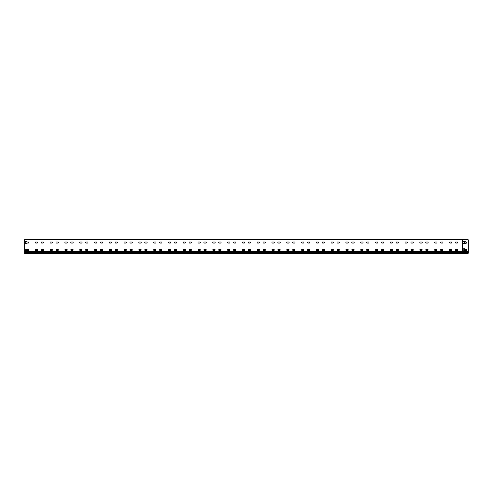 <?xml version="1.0" encoding="UTF-8"?>
<svg xmlns="http://www.w3.org/2000/svg" width="493" height="493" viewBox="0 0 493 493"><rect width="100%" height="100%" fill="white"/><g stroke="black" fill="none" stroke-linecap="round" stroke-linejoin="round"><path stroke-width="0.74" d="M467.61 253.562L462.508 253.562L462.508 239.66L467.61 239.66A0.739 0.739 0 0 1 468.35 240.399L468.338 252.971A0.739 0.739 0 0 1 467.61 253.562L462.064 253.562L462.064 254.006L24.65 254.006L24.65 251.492L462.064 251.492L462.212 239.29A0.388 0.388 0 0 0 462.477 239.185A0.684 0.684 0 0 1 462.952 238.994L463.469 238.994M464.505 249.415L463.026 248.971L464.357 248.675A0.739 0.739 0 0 1 465.096 249.415L466.279 249.489A0.518 0.518 0 0 1 466.797 250.006A0.518 0.518 0 0 1 466.279 250.524L465.096 250.598A0.739 0.739 0 0 1 464.357 251.338L463.026 251.042L464.505 250.598L464.505 249.415L464.505 250.598M464.8 243.203L464.652 241.872L463.026 241.576L464.652 241.28A0.739 0.739 0 0 1 465.392 242.02L466.279 242.094A0.518 0.518 0 0 1 466.797 242.611A0.518 0.518 0 0 1 466.279 243.129L465.392 243.203A0.739 0.739 0 0 1 464.652 243.943L463.026 243.647L464.652 243.351L464.8 242.02M462.064 239.438L462.286 239.432A0.536 0.536 0 0 1 462.656 239.58A0.536 0.536 0 0 0 462.761 239.66L24.65 239.66L24.65 251.492M468.35 252.73L462.286 252.971L462.286 251.492L462.064 251.861L24.65 251.861M26.869 243.351L25.242 243.351L25.242 241.724L26.869 242.026A0.518 0.518 0 0 1 26.942 242.02L28.274 242.02A0.518 0.518 0 0 1 28.791 242.538A0.518 0.518 0 0 1 28.274 243.055L26.942 243.055A0.518 0.518 0 0 1 26.869 243.055L25.242 243.351L25.242 241.724L26.869 241.724M26.869 250.746L25.242 250.746L25.242 249.119L26.869 249.421A0.518 0.518 0 0 1 26.942 249.415L28.274 249.415A0.518 0.518 0 0 1 28.791 249.933A0.518 0.518 0 0 1 28.274 250.45L26.942 250.45A0.518 0.518 0 0 1 26.869 250.45L25.242 250.746L25.242 249.119L26.869 249.119M41.732 250.45A0.518 0.518 0 0 1 41.215 249.933A0.518 0.518 0 0 1 41.732 249.415L43.064 249.415A0.518 0.518 0 0 1 43.581 249.933A0.518 0.518 0 0 1 43.064 250.45L41.732 250.45A0.518 0.518 0 0 1 41.215 249.933A0.518 0.518 0 0 1 41.732 249.415M56.522 250.45A0.518 0.518 0 0 1 56.005 249.933A0.518 0.518 0 0 1 56.522 249.415L57.854 249.415A0.518 0.518 0 0 1 58.371 249.933A0.518 0.518 0 0 1 57.854 250.45L56.522 250.45A0.518 0.518 0 0 1 56.005 249.933A0.518 0.518 0 0 1 56.522 249.415M71.312 250.45A0.518 0.518 0 0 1 70.795 249.933A0.518 0.518 0 0 1 71.312 249.415L72.644 249.415A0.518 0.518 0 0 1 73.161 249.933A0.518 0.518 0 0 1 72.644 250.45L71.312 250.45A0.518 0.518 0 0 1 70.795 249.933A0.518 0.518 0 0 1 71.312 249.415M86.102 250.45A0.518 0.518 0 0 1 85.585 249.933A0.518 0.518 0 0 1 86.102 249.415L87.434 249.415A0.518 0.518 0 0 1 87.951 249.933A0.518 0.518 0 0 1 87.434 250.45L86.102 250.45A0.518 0.518 0 0 1 85.585 249.933A0.518 0.518 0 0 1 86.102 249.415M100.892 250.45A0.518 0.518 0 0 1 100.375 249.933A0.518 0.518 0 0 1 100.892 249.415L102.224 249.415A0.518 0.518 0 0 1 102.741 249.933A0.518 0.518 0 0 1 102.224 250.45L100.892 250.45A0.518 0.518 0 0 1 100.375 249.933A0.518 0.518 0 0 1 100.892 249.415M115.682 250.45A0.518 0.518 0 0 1 115.165 249.933A0.518 0.518 0 0 1 115.682 249.415L117.014 249.415A0.518 0.518 0 0 1 117.531 249.933A0.518 0.518 0 0 1 117.014 250.45L115.682 250.45A0.518 0.518 0 0 1 115.165 249.933A0.518 0.518 0 0 1 115.682 249.415M130.472 250.45A0.518 0.518 0 0 1 129.955 249.933A0.518 0.518 0 0 1 130.472 249.415L131.804 249.415A0.518 0.518 0 0 1 132.321 249.933A0.518 0.518 0 0 1 131.804 250.45L130.472 250.45A0.518 0.518 0 0 1 129.955 249.933A0.518 0.518 0 0 1 130.472 249.415M145.262 250.45A0.518 0.518 0 0 1 144.745 249.933A0.518 0.518 0 0 1 145.262 249.415L146.594 249.415A0.518 0.518 0 0 1 147.111 249.933A0.518 0.518 0 0 1 146.594 250.45L145.262 250.45A0.518 0.518 0 0 1 144.745 249.933A0.518 0.518 0 0 1 145.262 249.415M160.052 250.45A0.518 0.518 0 0 1 159.535 249.933A0.518 0.518 0 0 1 160.052 249.415L161.384 249.415A0.518 0.518 0 0 1 161.901 249.933A0.518 0.518 0 0 1 161.384 250.45L160.052 250.45A0.518 0.518 0 0 1 159.535 249.933A0.518 0.518 0 0 1 160.052 249.415M174.842 250.45A0.518 0.518 0 0 1 174.325 249.933A0.518 0.518 0 0 1 174.842 249.415L176.174 249.415A0.518 0.518 0 0 1 176.691 249.933A0.518 0.518 0 0 1 176.174 250.45L174.842 250.45A0.518 0.518 0 0 1 174.325 249.933A0.518 0.518 0 0 1 174.842 249.415M189.632 250.45A0.518 0.518 0 0 1 189.115 249.933A0.518 0.518 0 0 1 189.632 249.415L190.964 249.415A0.518 0.518 0 0 1 191.481 249.933A0.518 0.518 0 0 1 190.964 250.45L189.632 250.45A0.518 0.518 0 0 1 189.115 249.933A0.518 0.518 0 0 1 189.632 249.415M204.422 250.45A0.518 0.518 0 0 1 203.905 249.933A0.518 0.518 0 0 1 204.422 249.415L205.754 249.415A0.518 0.518 0 0 1 206.271 249.933A0.518 0.518 0 0 1 205.754 250.45L204.422 250.45A0.518 0.518 0 0 1 203.905 249.933A0.518 0.518 0 0 1 204.422 249.415M219.212 250.45A0.518 0.518 0 0 1 218.695 249.933A0.518 0.518 0 0 1 219.212 249.415L220.544 249.415A0.518 0.518 0 0 1 221.061 249.933A0.518 0.518 0 0 1 220.544 250.45L219.212 250.45A0.518 0.518 0 0 1 218.695 249.933A0.518 0.518 0 0 1 219.212 249.415M234.002 250.45A0.518 0.518 0 0 1 233.485 249.933A0.518 0.518 0 0 1 234.002 249.415L235.334 249.415A0.518 0.518 0 0 1 235.851 249.933A0.518 0.518 0 0 1 235.334 250.45L234.002 250.45A0.518 0.518 0 0 1 233.485 249.933A0.518 0.518 0 0 1 234.002 249.415M248.792 250.45A0.518 0.518 0 0 1 248.275 249.933A0.518 0.518 0 0 1 248.792 249.415L250.124 249.415A0.518 0.518 0 0 1 250.641 249.933A0.518 0.518 0 0 1 250.124 250.45L248.792 250.45A0.518 0.518 0 0 1 248.275 249.933A0.518 0.518 0 0 1 248.792 249.415M263.582 250.45A0.518 0.518 0 0 1 263.065 249.933A0.518 0.518 0 0 1 263.582 249.415L264.914 249.415A0.518 0.518 0 0 1 265.431 249.933A0.518 0.518 0 0 1 264.914 250.45L263.582 250.45A0.518 0.518 0 0 1 263.065 249.933A0.518 0.518 0 0 1 263.582 249.415M278.372 250.45A0.518 0.518 0 0 1 277.855 249.933A0.518 0.518 0 0 1 278.372 249.415L279.704 249.415A0.518 0.518 0 0 1 280.221 249.933A0.518 0.518 0 0 1 279.704 250.45L278.372 250.45A0.518 0.518 0 0 1 277.855 249.933A0.518 0.518 0 0 1 278.372 249.415M293.162 250.45A0.518 0.518 0 0 1 292.645 249.933A0.518 0.518 0 0 1 293.162 249.415L294.494 249.415A0.518 0.518 0 0 1 295.011 249.933A0.518 0.518 0 0 1 294.494 250.45L293.162 250.45A0.518 0.518 0 0 1 292.645 249.933A0.518 0.518 0 0 1 293.162 249.415M307.952 250.45A0.518 0.518 0 0 1 307.435 249.933A0.518 0.518 0 0 1 307.952 249.415L309.284 249.415A0.518 0.518 0 0 1 309.801 249.933A0.518 0.518 0 0 1 309.284 250.45L307.952 250.45A0.518 0.518 0 0 1 307.435 249.933A0.518 0.518 0 0 1 307.952 249.415M322.742 250.45A0.518 0.518 0 0 1 322.225 249.933A0.518 0.518 0 0 1 322.742 249.415L324.074 249.415A0.518 0.518 0 0 1 324.591 249.933A0.518 0.518 0 0 1 324.074 250.45L322.742 250.45A0.518 0.518 0 0 1 322.225 249.933A0.518 0.518 0 0 1 322.742 249.415M337.532 250.45A0.518 0.518 0 0 1 337.015 249.933A0.518 0.518 0 0 1 337.532 249.415L338.864 249.415A0.518 0.518 0 0 1 339.381 249.933A0.518 0.518 0 0 1 338.864 250.45L337.532 250.45A0.518 0.518 0 0 1 337.015 249.933A0.518 0.518 0 0 1 337.532 249.415M352.322 250.45A0.518 0.518 0 0 1 351.805 249.933A0.518 0.518 0 0 1 352.322 249.415L353.654 249.415A0.518 0.518 0 0 1 354.171 249.933A0.518 0.518 0 0 1 353.654 250.45L352.322 250.45A0.518 0.518 0 0 1 351.805 249.933A0.518 0.518 0 0 1 352.322 249.415M367.112 250.45A0.518 0.518 0 0 1 366.595 249.933A0.518 0.518 0 0 1 367.112 249.415L368.444 249.415A0.518 0.518 0 0 1 368.961 249.933A0.518 0.518 0 0 1 368.444 250.45L367.112 250.45A0.518 0.518 0 0 1 366.595 249.933A0.518 0.518 0 0 1 367.112 249.415M381.902 250.45A0.518 0.518 0 0 1 381.385 249.933A0.518 0.518 0 0 1 381.902 249.415L383.234 249.415A0.518 0.518 0 0 1 383.751 249.933A0.518 0.518 0 0 1 383.234 250.45L381.902 250.45A0.518 0.518 0 0 1 381.385 249.933A0.518 0.518 0 0 1 381.902 249.415M396.692 250.45A0.518 0.518 0 0 1 396.175 249.933A0.518 0.518 0 0 1 396.692 249.415L398.024 249.415A0.518 0.518 0 0 1 398.541 249.933A0.518 0.518 0 0 1 398.024 250.45L396.692 250.45A0.518 0.518 0 0 1 396.175 249.933A0.518 0.518 0 0 1 396.692 249.415M411.482 250.45A0.518 0.518 0 0 1 410.965 249.933A0.518 0.518 0 0 1 411.482 249.415L412.814 249.415A0.518 0.518 0 0 1 413.331 249.933A0.518 0.518 0 0 1 412.814 250.45L411.482 250.45A0.518 0.518 0 0 1 410.965 249.933A0.518 0.518 0 0 1 411.482 249.415M426.272 250.45A0.518 0.518 0 0 1 425.755 249.933A0.518 0.518 0 0 1 426.272 249.415L427.604 249.415A0.518 0.518 0 0 1 428.121 249.933A0.518 0.518 0 0 1 427.604 250.45L426.272 250.45A0.518 0.518 0 0 1 425.755 249.933A0.518 0.518 0 0 1 426.272 249.415M441.062 250.45A0.518 0.518 0 0 1 440.545 249.933A0.518 0.518 0 0 1 441.062 249.415L442.394 249.415A0.518 0.518 0 0 1 442.911 249.933A0.518 0.518 0 0 1 442.394 250.45L441.062 250.45A0.518 0.518 0 0 1 440.545 249.933A0.518 0.518 0 0 1 441.062 249.415M455.852 250.45A0.518 0.518 0 0 1 455.335 249.933A0.518 0.518 0 0 1 455.852 249.415L457.184 249.415A0.518 0.518 0 0 1 457.701 249.933A0.518 0.518 0 0 1 457.184 250.45L455.852 250.45A0.518 0.518 0 0 1 455.335 249.933A0.518 0.518 0 0 1 455.852 249.415M449.936 250.45A0.518 0.518 0 0 1 449.419 249.933A0.518 0.518 0 0 1 449.936 249.415L451.268 249.415A0.518 0.518 0 0 1 451.785 249.933A0.518 0.518 0 0 1 451.268 250.45L449.936 250.45A0.518 0.518 0 0 1 449.419 249.933A0.518 0.518 0 0 1 449.936 249.415M435.146 250.45A0.518 0.518 0 0 1 434.629 249.933A0.518 0.518 0 0 1 435.146 249.415L436.478 249.415A0.518 0.518 0 0 1 436.995 249.933A0.518 0.518 0 0 1 436.478 250.45L435.146 250.45A0.518 0.518 0 0 1 434.629 249.933A0.518 0.518 0 0 1 435.146 249.415M420.356 250.45A0.518 0.518 0 0 1 419.839 249.933A0.518 0.518 0 0 1 420.356 249.415L421.688 249.415A0.518 0.518 0 0 1 422.205 249.933A0.518 0.518 0 0 1 421.688 250.45L420.356 250.45A0.518 0.518 0 0 1 419.839 249.933A0.518 0.518 0 0 1 420.356 249.415M405.566 250.45A0.518 0.518 0 0 1 405.049 249.933A0.518 0.518 0 0 1 405.566 249.415L406.898 249.415A0.518 0.518 0 0 1 407.415 249.933A0.518 0.518 0 0 1 406.898 250.45L405.566 250.45A0.518 0.518 0 0 1 405.049 249.933A0.518 0.518 0 0 1 405.566 249.415M390.776 250.45A0.518 0.518 0 0 1 390.259 249.933A0.518 0.518 0 0 1 390.776 249.415L392.108 249.415A0.518 0.518 0 0 1 392.625 249.933A0.518 0.518 0 0 1 392.108 250.45L390.776 250.45A0.518 0.518 0 0 1 390.259 249.933A0.518 0.518 0 0 1 390.776 249.415M375.986 250.45A0.518 0.518 0 0 1 375.469 249.933A0.518 0.518 0 0 1 375.986 249.415L377.318 249.415A0.518 0.518 0 0 1 377.835 249.933A0.518 0.518 0 0 1 377.318 250.45L375.986 250.45A0.518 0.518 0 0 1 375.469 249.933A0.518 0.518 0 0 1 375.986 249.415M361.196 250.45A0.518 0.518 0 0 1 360.679 249.933A0.518 0.518 0 0 1 361.196 249.415L362.528 249.415A0.518 0.518 0 0 1 363.045 249.933A0.518 0.518 0 0 1 362.528 250.45L361.196 250.45A0.518 0.518 0 0 1 360.679 249.933A0.518 0.518 0 0 1 361.196 249.415M346.406 250.45A0.518 0.518 0 0 1 345.889 249.933A0.518 0.518 0 0 1 346.406 249.415L347.738 249.415A0.518 0.518 0 0 1 348.255 249.933A0.518 0.518 0 0 1 347.738 250.45L346.406 250.45A0.518 0.518 0 0 1 345.889 249.933A0.518 0.518 0 0 1 346.406 249.415M331.616 250.45A0.518 0.518 0 0 1 331.099 249.933A0.518 0.518 0 0 1 331.616 249.415L332.948 249.415A0.518 0.518 0 0 1 333.465 249.933A0.518 0.518 0 0 1 332.948 250.45L331.616 250.45A0.518 0.518 0 0 1 331.099 249.933A0.518 0.518 0 0 1 331.616 249.415M316.826 250.45A0.518 0.518 0 0 1 316.309 249.933A0.518 0.518 0 0 1 316.826 249.415L318.158 249.415A0.518 0.518 0 0 1 318.675 249.933A0.518 0.518 0 0 1 318.158 250.45L316.826 250.45A0.518 0.518 0 0 1 316.309 249.933A0.518 0.518 0 0 1 316.826 249.415M302.036 250.45A0.518 0.518 0 0 1 301.519 249.933A0.518 0.518 0 0 1 302.036 249.415L303.368 249.415A0.518 0.518 0 0 1 303.885 249.933A0.518 0.518 0 0 1 303.368 250.45L302.036 250.45A0.518 0.518 0 0 1 301.519 249.933A0.518 0.518 0 0 1 302.036 249.415M287.246 250.45A0.518 0.518 0 0 1 286.729 249.933A0.518 0.518 0 0 1 287.246 249.415L288.578 249.415A0.518 0.518 0 0 1 289.095 249.933A0.518 0.518 0 0 1 288.578 250.45L287.246 250.45A0.518 0.518 0 0 1 286.729 249.933A0.518 0.518 0 0 1 287.246 249.415M272.456 250.45A0.518 0.518 0 0 1 271.939 249.933A0.518 0.518 0 0 1 272.456 249.415L273.788 249.415A0.518 0.518 0 0 1 274.305 249.933A0.518 0.518 0 0 1 273.788 250.45L272.456 250.45A0.518 0.518 0 0 1 271.939 249.933A0.518 0.518 0 0 1 272.456 249.415M257.666 250.45A0.518 0.518 0 0 1 257.149 249.933A0.518 0.518 0 0 1 257.666 249.415L258.998 249.415A0.518 0.518 0 0 1 259.515 249.933A0.518 0.518 0 0 1 258.998 250.45L257.666 250.45A0.518 0.518 0 0 1 257.149 249.933A0.518 0.518 0 0 1 257.666 249.415M242.876 250.45A0.518 0.518 0 0 1 242.359 249.933A0.518 0.518 0 0 1 242.876 249.415L244.208 249.415A0.518 0.518 0 0 1 244.725 249.933A0.518 0.518 0 0 1 244.208 250.45L242.876 250.45A0.518 0.518 0 0 1 242.359 249.933A0.518 0.518 0 0 1 242.876 249.415M228.086 250.45A0.518 0.518 0 0 1 227.569 249.933A0.518 0.518 0 0 1 228.086 249.415L229.418 249.415A0.518 0.518 0 0 1 229.935 249.933A0.518 0.518 0 0 1 229.418 250.45L228.086 250.45A0.518 0.518 0 0 1 227.569 249.933A0.518 0.518 0 0 1 228.086 249.415M213.296 250.45A0.518 0.518 0 0 1 212.779 249.933A0.518 0.518 0 0 1 213.296 249.415L214.628 249.415A0.518 0.518 0 0 1 215.145 249.933A0.518 0.518 0 0 1 214.628 250.45L213.296 250.45A0.518 0.518 0 0 1 212.779 249.933A0.518 0.518 0 0 1 213.296 249.415M198.506 250.45A0.518 0.518 0 0 1 197.989 249.933A0.518 0.518 0 0 1 198.506 249.415L199.838 249.415A0.518 0.518 0 0 1 200.355 249.933A0.518 0.518 0 0 1 199.838 250.45L198.506 250.45A0.518 0.518 0 0 1 197.989 249.933A0.518 0.518 0 0 1 198.506 249.415M183.716 250.45A0.518 0.518 0 0 1 183.199 249.933A0.518 0.518 0 0 1 183.716 249.415L185.048 249.415A0.518 0.518 0 0 1 185.565 249.933A0.518 0.518 0 0 1 185.048 250.45L183.716 250.45A0.518 0.518 0 0 1 183.199 249.933A0.518 0.518 0 0 1 183.716 249.415M168.926 250.45A0.518 0.518 0 0 1 168.409 249.933A0.518 0.518 0 0 1 168.926 249.415L170.258 249.415A0.518 0.518 0 0 1 170.775 249.933A0.518 0.518 0 0 1 170.258 250.45L168.926 250.45A0.518 0.518 0 0 1 168.409 249.933A0.518 0.518 0 0 1 168.926 249.415M154.136 250.45A0.518 0.518 0 0 1 153.619 249.933A0.518 0.518 0 0 1 154.136 249.415L155.468 249.415A0.518 0.518 0 0 1 155.985 249.933A0.518 0.518 0 0 1 155.468 250.45L154.136 250.45A0.518 0.518 0 0 1 153.619 249.933A0.518 0.518 0 0 1 154.136 249.415M139.346 250.45A0.518 0.518 0 0 1 138.829 249.933A0.518 0.518 0 0 1 139.346 249.415L140.678 249.415A0.518 0.518 0 0 1 141.195 249.933A0.518 0.518 0 0 1 140.678 250.45L139.346 250.45A0.518 0.518 0 0 1 138.829 249.933A0.518 0.518 0 0 1 139.346 249.415M124.556 250.45A0.518 0.518 0 0 1 124.039 249.933A0.518 0.518 0 0 1 124.556 249.415L125.888 249.415A0.518 0.518 0 0 1 126.405 249.933A0.518 0.518 0 0 1 125.888 250.45L124.556 250.45A0.518 0.518 0 0 1 124.039 249.933A0.518 0.518 0 0 1 124.556 249.415M109.766 250.45A0.518 0.518 0 0 1 109.249 249.933A0.518 0.518 0 0 1 109.766 249.415L111.098 249.415A0.518 0.518 0 0 1 111.615 249.933A0.518 0.518 0 0 1 111.098 250.45L109.766 250.45A0.518 0.518 0 0 1 109.249 249.933A0.518 0.518 0 0 1 109.766 249.415M94.976 250.45A0.518 0.518 0 0 1 94.459 249.933A0.518 0.518 0 0 1 94.976 249.415L96.308 249.415A0.518 0.518 0 0 1 96.825 249.933A0.518 0.518 0 0 1 96.308 250.45L94.976 250.45A0.518 0.518 0 0 1 94.459 249.933A0.518 0.518 0 0 1 94.976 249.415M80.186 250.45A0.518 0.518 0 0 1 79.669 249.933A0.518 0.518 0 0 1 80.186 249.415L81.518 249.415A0.518 0.518 0 0 1 82.035 249.933A0.518 0.518 0 0 1 81.518 250.45L80.186 250.45A0.518 0.518 0 0 1 79.669 249.933A0.518 0.518 0 0 1 80.186 249.415M65.396 250.45A0.518 0.518 0 0 1 64.879 249.933A0.518 0.518 0 0 1 65.396 249.415L66.728 249.415A0.518 0.518 0 0 1 67.245 249.933A0.518 0.518 0 0 1 66.728 250.45L65.396 250.45A0.518 0.518 0 0 1 64.879 249.933A0.518 0.518 0 0 1 65.396 249.415M50.606 250.45A0.518 0.518 0 0 1 50.089 249.933A0.518 0.518 0 0 1 50.606 249.415L51.938 249.415A0.518 0.518 0 0 1 52.455 249.933A0.518 0.518 0 0 1 51.938 250.45L50.606 250.45A0.518 0.518 0 0 1 50.089 249.933A0.518 0.518 0 0 1 50.606 249.415M35.816 250.45A0.518 0.518 0 0 1 35.299 249.933A0.518 0.518 0 0 1 35.816 249.415L37.148 249.415A0.518 0.518 0 0 1 37.665 249.933A0.518 0.518 0 0 1 37.148 250.45L35.816 250.45A0.518 0.518 0 0 1 35.299 249.933A0.518 0.518 0 0 1 35.816 249.415M35.816 243.055A0.518 0.518 0 0 1 35.299 242.538A0.518 0.518 0 0 1 35.816 242.02L37.148 242.02A0.518 0.518 0 0 1 37.665 242.538A0.518 0.518 0 0 1 37.148 243.055L35.816 243.055A0.518 0.518 0 0 1 35.299 242.538A0.518 0.518 0 0 1 35.816 242.02M50.606 243.055A0.518 0.518 0 0 1 50.089 242.538A0.518 0.518 0 0 1 50.606 242.02L51.938 242.02A0.518 0.518 0 0 1 52.455 242.538A0.518 0.518 0 0 1 51.938 243.055L50.606 243.055A0.518 0.518 0 0 1 50.089 242.538A0.518 0.518 0 0 1 50.606 242.02M65.396 243.055A0.518 0.518 0 0 1 64.879 242.538A0.518 0.518 0 0 1 65.396 242.02L66.728 242.02A0.518 0.518 0 0 1 67.245 242.538A0.518 0.518 0 0 1 66.728 243.055L65.396 243.055A0.518 0.518 0 0 1 64.879 242.538A0.518 0.518 0 0 1 65.396 242.02M80.186 243.055A0.518 0.518 0 0 1 79.669 242.538A0.518 0.518 0 0 1 80.186 242.02L81.518 242.02A0.518 0.518 0 0 1 82.035 242.538A0.518 0.518 0 0 1 81.518 243.055L80.186 243.055A0.518 0.518 0 0 1 79.669 242.538A0.518 0.518 0 0 1 80.186 242.02M94.976 243.055A0.518 0.518 0 0 1 94.459 242.538A0.518 0.518 0 0 1 94.976 242.02L96.308 242.02A0.518 0.518 0 0 1 96.825 242.538A0.518 0.518 0 0 1 96.308 243.055L94.976 243.055A0.518 0.518 0 0 1 94.459 242.538A0.518 0.518 0 0 1 94.976 242.02M109.766 243.055A0.518 0.518 0 0 1 109.249 242.538A0.518 0.518 0 0 1 109.766 242.02L111.098 242.02A0.518 0.518 0 0 1 111.615 242.538A0.518 0.518 0 0 1 111.098 243.055L109.766 243.055A0.518 0.518 0 0 1 109.249 242.538A0.518 0.518 0 0 1 109.766 242.02M124.556 243.055A0.518 0.518 0 0 1 124.039 242.538A0.518 0.518 0 0 1 124.556 242.02L125.888 242.02A0.518 0.518 0 0 1 126.405 242.538A0.518 0.518 0 0 1 125.888 243.055L124.556 243.055A0.518 0.518 0 0 1 124.039 242.538A0.518 0.518 0 0 1 124.556 242.02M139.346 243.055A0.518 0.518 0 0 1 138.829 242.538A0.518 0.518 0 0 1 139.346 242.02L140.678 242.02A0.518 0.518 0 0 1 141.195 242.538A0.518 0.518 0 0 1 140.678 243.055L139.346 243.055A0.518 0.518 0 0 1 138.829 242.538A0.518 0.518 0 0 1 139.346 242.02M154.136 243.055A0.518 0.518 0 0 1 153.619 242.538A0.518 0.518 0 0 1 154.136 242.02L155.468 242.02A0.518 0.518 0 0 1 155.985 242.538A0.518 0.518 0 0 1 155.468 243.055L154.136 243.055A0.518 0.518 0 0 1 153.619 242.538A0.518 0.518 0 0 1 154.136 242.02M168.926 243.055A0.518 0.518 0 0 1 168.409 242.538A0.518 0.518 0 0 1 168.926 242.02L170.258 242.02A0.518 0.518 0 0 1 170.775 242.538A0.518 0.518 0 0 1 170.258 243.055L168.926 243.055A0.518 0.518 0 0 1 168.409 242.538A0.518 0.518 0 0 1 168.926 242.02M183.716 243.055A0.518 0.518 0 0 1 183.199 242.538A0.518 0.518 0 0 1 183.716 242.02L185.048 242.02A0.518 0.518 0 0 1 185.565 242.538A0.518 0.518 0 0 1 185.048 243.055L183.716 243.055A0.518 0.518 0 0 1 183.199 242.538A0.518 0.518 0 0 1 183.716 242.02M198.506 243.055A0.518 0.518 0 0 1 197.989 242.538A0.518 0.518 0 0 1 198.506 242.02L199.838 242.02A0.518 0.518 0 0 1 200.355 242.538A0.518 0.518 0 0 1 199.838 243.055L198.506 243.055A0.518 0.518 0 0 1 197.989 242.538A0.518 0.518 0 0 1 198.506 242.02M213.296 243.055A0.518 0.518 0 0 1 212.779 242.538A0.518 0.518 0 0 1 213.296 242.02L214.628 242.02A0.518 0.518 0 0 1 215.145 242.538A0.518 0.518 0 0 1 214.628 243.055L213.296 243.055A0.518 0.518 0 0 1 212.779 242.538A0.518 0.518 0 0 1 213.296 242.02M228.086 243.055A0.518 0.518 0 0 1 227.569 242.538A0.518 0.518 0 0 1 228.086 242.02L229.418 242.02A0.518 0.518 0 0 1 229.935 242.538A0.518 0.518 0 0 1 229.418 243.055L228.086 243.055A0.518 0.518 0 0 1 227.569 242.538A0.518 0.518 0 0 1 228.086 242.02M242.876 243.055A0.518 0.518 0 0 1 242.359 242.538A0.518 0.518 0 0 1 242.876 242.02L244.208 242.02A0.518 0.518 0 0 1 244.725 242.538A0.518 0.518 0 0 1 244.208 243.055L242.876 243.055A0.518 0.518 0 0 1 242.359 242.538A0.518 0.518 0 0 1 242.876 242.02M257.666 243.055A0.518 0.518 0 0 1 257.149 242.538A0.518 0.518 0 0 1 257.666 242.02L258.998 242.02A0.518 0.518 0 0 1 259.515 242.538A0.518 0.518 0 0 1 258.998 243.055L257.666 243.055A0.518 0.518 0 0 1 257.149 242.538A0.518 0.518 0 0 1 257.666 242.02M272.456 243.055A0.518 0.518 0 0 1 271.939 242.538A0.518 0.518 0 0 1 272.456 242.02L273.788 242.02A0.518 0.518 0 0 1 274.305 242.538A0.518 0.518 0 0 1 273.788 243.055L272.456 243.055A0.518 0.518 0 0 1 271.939 242.538A0.518 0.518 0 0 1 272.456 242.02M287.246 243.055A0.518 0.518 0 0 1 286.729 242.538A0.518 0.518 0 0 1 287.246 242.02L288.578 242.02A0.518 0.518 0 0 1 289.095 242.538A0.518 0.518 0 0 1 288.578 243.055L287.246 243.055A0.518 0.518 0 0 1 286.729 242.538A0.518 0.518 0 0 1 287.246 242.02M302.036 243.055A0.518 0.518 0 0 1 301.519 242.538A0.518 0.518 0 0 1 302.036 242.02L303.368 242.02A0.518 0.518 0 0 1 303.885 242.538A0.518 0.518 0 0 1 303.368 243.055L302.036 243.055A0.518 0.518 0 0 1 301.519 242.538A0.518 0.518 0 0 1 302.036 242.02M316.826 243.055A0.518 0.518 0 0 1 316.309 242.538A0.518 0.518 0 0 1 316.826 242.02L318.158 242.02A0.518 0.518 0 0 1 318.675 242.538A0.518 0.518 0 0 1 318.158 243.055L316.826 243.055A0.518 0.518 0 0 1 316.309 242.538A0.518 0.518 0 0 1 316.826 242.02M331.616 243.055A0.518 0.518 0 0 1 331.099 242.538A0.518 0.518 0 0 1 331.616 242.02L332.948 242.02A0.518 0.518 0 0 1 333.465 242.538A0.518 0.518 0 0 1 332.948 243.055L331.616 243.055A0.518 0.518 0 0 1 331.099 242.538A0.518 0.518 0 0 1 331.616 242.02M346.406 243.055A0.518 0.518 0 0 1 345.889 242.538A0.518 0.518 0 0 1 346.406 242.02L347.738 242.02A0.518 0.518 0 0 1 348.255 242.538A0.518 0.518 0 0 1 347.738 243.055L346.406 243.055A0.518 0.518 0 0 1 345.889 242.538A0.518 0.518 0 0 1 346.406 242.02M361.196 243.055A0.518 0.518 0 0 1 360.679 242.538A0.518 0.518 0 0 1 361.196 242.02L362.528 242.02A0.518 0.518 0 0 1 363.045 242.538A0.518 0.518 0 0 1 362.528 243.055L361.196 243.055A0.518 0.518 0 0 1 360.679 242.538A0.518 0.518 0 0 1 361.196 242.02M375.986 243.055A0.518 0.518 0 0 1 375.469 242.538A0.518 0.518 0 0 1 375.986 242.02L377.318 242.02A0.518 0.518 0 0 1 377.835 242.538A0.518 0.518 0 0 1 377.318 243.055L375.986 243.055A0.518 0.518 0 0 1 375.469 242.538A0.518 0.518 0 0 1 375.986 242.02M390.776 243.055A0.518 0.518 0 0 1 390.259 242.538A0.518 0.518 0 0 1 390.776 242.02L392.108 242.02A0.518 0.518 0 0 1 392.625 242.538A0.518 0.518 0 0 1 392.108 243.055L390.776 243.055A0.518 0.518 0 0 1 390.259 242.538A0.518 0.518 0 0 1 390.776 242.02M405.566 243.055A0.518 0.518 0 0 1 405.049 242.538A0.518 0.518 0 0 1 405.566 242.02L406.898 242.02A0.518 0.518 0 0 1 407.415 242.538A0.518 0.518 0 0 1 406.898 243.055L405.566 243.055A0.518 0.518 0 0 1 405.049 242.538A0.518 0.518 0 0 1 405.566 242.02M420.356 243.055A0.518 0.518 0 0 1 419.839 242.538A0.518 0.518 0 0 1 420.356 242.02L421.688 242.02A0.518 0.518 0 0 1 422.205 242.538A0.518 0.518 0 0 1 421.688 243.055L420.356 243.055A0.518 0.518 0 0 1 419.839 242.538A0.518 0.518 0 0 1 420.356 242.02M435.146 243.055A0.518 0.518 0 0 1 434.629 242.538A0.518 0.518 0 0 1 435.146 242.02L436.478 242.02A0.518 0.518 0 0 1 436.995 242.538A0.518 0.518 0 0 1 436.478 243.055L435.146 243.055A0.518 0.518 0 0 1 434.629 242.538A0.518 0.518 0 0 1 435.146 242.02M449.936 243.055A0.518 0.518 0 0 1 449.419 242.538A0.518 0.518 0 0 1 449.936 242.02L451.268 242.02A0.518 0.518 0 0 1 451.785 242.538A0.518 0.518 0 0 1 451.268 243.055L449.936 243.055A0.518 0.518 0 0 1 449.419 242.538A0.518 0.518 0 0 1 449.936 242.02M455.852 243.055A0.518 0.518 0 0 1 455.335 242.538A0.518 0.518 0 0 1 455.852 242.02L457.184 242.02A0.518 0.518 0 0 1 457.701 242.538A0.518 0.518 0 0 1 457.184 243.055L455.852 243.055A0.518 0.518 0 0 1 455.335 242.538A0.518 0.518 0 0 1 455.852 242.02M441.062 243.055A0.518 0.518 0 0 1 440.545 242.538A0.518 0.518 0 0 1 441.062 242.02L442.394 242.02A0.518 0.518 0 0 1 442.911 242.538A0.518 0.518 0 0 1 442.394 243.055L441.062 243.055A0.518 0.518 0 0 1 440.545 242.538A0.518 0.518 0 0 1 441.062 242.02M426.272 243.055A0.518 0.518 0 0 1 425.755 242.538A0.518 0.518 0 0 1 426.272 242.02L427.604 242.02A0.518 0.518 0 0 1 428.121 242.538A0.518 0.518 0 0 1 427.604 243.055L426.272 243.055A0.518 0.518 0 0 1 425.755 242.538A0.518 0.518 0 0 1 426.272 242.02M411.482 243.055A0.518 0.518 0 0 1 410.965 242.538A0.518 0.518 0 0 1 411.482 242.02L412.814 242.02A0.518 0.518 0 0 1 413.331 242.538A0.518 0.518 0 0 1 412.814 243.055L411.482 243.055A0.518 0.518 0 0 1 410.965 242.538A0.518 0.518 0 0 1 411.482 242.02M396.692 243.055A0.518 0.518 0 0 1 396.175 242.538A0.518 0.518 0 0 1 396.692 242.02L398.024 242.02A0.518 0.518 0 0 1 398.541 242.538A0.518 0.518 0 0 1 398.024 243.055L396.692 243.055A0.518 0.518 0 0 1 396.175 242.538A0.518 0.518 0 0 1 396.692 242.02M381.902 243.055A0.518 0.518 0 0 1 381.385 242.538A0.518 0.518 0 0 1 381.902 242.02L383.234 242.02A0.518 0.518 0 0 1 383.751 242.538A0.518 0.518 0 0 1 383.234 243.055L381.902 243.055A0.518 0.518 0 0 1 381.385 242.538A0.518 0.518 0 0 1 381.902 242.02M367.112 243.055A0.518 0.518 0 0 1 366.595 242.538A0.518 0.518 0 0 1 367.112 242.02L368.444 242.02A0.518 0.518 0 0 1 368.961 242.538A0.518 0.518 0 0 1 368.444 243.055L367.112 243.055A0.518 0.518 0 0 1 366.595 242.538A0.518 0.518 0 0 1 367.112 242.02M352.322 243.055A0.518 0.518 0 0 1 351.805 242.538A0.518 0.518 0 0 1 352.322 242.02L353.654 242.02A0.518 0.518 0 0 1 354.171 242.538A0.518 0.518 0 0 1 353.654 243.055L352.322 243.055A0.518 0.518 0 0 1 351.805 242.538A0.518 0.518 0 0 1 352.322 242.02M337.532 243.055A0.518 0.518 0 0 1 337.015 242.538A0.518 0.518 0 0 1 337.532 242.02L338.864 242.02A0.518 0.518 0 0 1 339.381 242.538A0.518 0.518 0 0 1 338.864 243.055L337.532 243.055A0.518 0.518 0 0 1 337.015 242.538A0.518 0.518 0 0 1 337.532 242.02M322.742 243.055A0.518 0.518 0 0 1 322.225 242.538A0.518 0.518 0 0 1 322.742 242.02L324.074 242.02A0.518 0.518 0 0 1 324.591 242.538A0.518 0.518 0 0 1 324.074 243.055L322.742 243.055A0.518 0.518 0 0 1 322.225 242.538A0.518 0.518 0 0 1 322.742 242.02M307.952 243.055A0.518 0.518 0 0 1 307.435 242.538A0.518 0.518 0 0 1 307.952 242.02L309.284 242.02A0.518 0.518 0 0 1 309.801 242.538A0.518 0.518 0 0 1 309.284 243.055L307.952 243.055A0.518 0.518 0 0 1 307.435 242.538A0.518 0.518 0 0 1 307.952 242.02M293.162 243.055A0.518 0.518 0 0 1 292.645 242.538A0.518 0.518 0 0 1 293.162 242.02L294.494 242.02A0.518 0.518 0 0 1 295.011 242.538A0.518 0.518 0 0 1 294.494 243.055L293.162 243.055A0.518 0.518 0 0 1 292.645 242.538A0.518 0.518 0 0 1 293.162 242.02M278.372 243.055A0.518 0.518 0 0 1 277.855 242.538A0.518 0.518 0 0 1 278.372 242.02L279.704 242.02A0.518 0.518 0 0 1 280.221 242.538A0.518 0.518 0 0 1 279.704 243.055L278.372 243.055A0.518 0.518 0 0 1 277.855 242.538A0.518 0.518 0 0 1 278.372 242.02M263.582 243.055A0.518 0.518 0 0 1 263.065 242.538A0.518 0.518 0 0 1 263.582 242.02L264.914 242.02A0.518 0.518 0 0 1 265.431 242.538A0.518 0.518 0 0 1 264.914 243.055L263.582 243.055A0.518 0.518 0 0 1 263.065 242.538A0.518 0.518 0 0 1 263.582 242.02M248.792 243.055A0.518 0.518 0 0 1 248.275 242.538A0.518 0.518 0 0 1 248.792 242.02L250.124 242.02A0.518 0.518 0 0 1 250.641 242.538A0.518 0.518 0 0 1 250.124 243.055L248.792 243.055A0.518 0.518 0 0 1 248.275 242.538A0.518 0.518 0 0 1 248.792 242.02M234.002 243.055A0.518 0.518 0 0 1 233.485 242.538A0.518 0.518 0 0 1 234.002 242.02L235.334 242.02A0.518 0.518 0 0 1 235.851 242.538A0.518 0.518 0 0 1 235.334 243.055L234.002 243.055A0.518 0.518 0 0 1 233.485 242.538A0.518 0.518 0 0 1 234.002 242.02M219.212 243.055A0.518 0.518 0 0 1 218.695 242.538A0.518 0.518 0 0 1 219.212 242.02L220.544 242.02A0.518 0.518 0 0 1 221.061 242.538A0.518 0.518 0 0 1 220.544 243.055L219.212 243.055A0.518 0.518 0 0 1 218.695 242.538A0.518 0.518 0 0 1 219.212 242.02M204.422 243.055A0.518 0.518 0 0 1 203.905 242.538A0.518 0.518 0 0 1 204.422 242.02L205.754 242.02A0.518 0.518 0 0 1 206.271 242.538A0.518 0.518 0 0 1 205.754 243.055L204.422 243.055A0.518 0.518 0 0 1 203.905 242.538A0.518 0.518 0 0 1 204.422 242.02M189.632 243.055A0.518 0.518 0 0 1 189.115 242.538A0.518 0.518 0 0 1 189.632 242.02L190.964 242.02A0.518 0.518 0 0 1 191.481 242.538A0.518 0.518 0 0 1 190.964 243.055L189.632 243.055A0.518 0.518 0 0 1 189.115 242.538A0.518 0.518 0 0 1 189.632 242.02M174.842 243.055A0.518 0.518 0 0 1 174.325 242.538A0.518 0.518 0 0 1 174.842 242.02L176.174 242.02A0.518 0.518 0 0 1 176.691 242.538A0.518 0.518 0 0 1 176.174 243.055L174.842 243.055A0.518 0.518 0 0 1 174.325 242.538A0.518 0.518 0 0 1 174.842 242.02M160.052 243.055A0.518 0.518 0 0 1 159.535 242.538A0.518 0.518 0 0 1 160.052 242.02L161.384 242.02A0.518 0.518 0 0 1 161.901 242.538A0.518 0.518 0 0 1 161.384 243.055L160.052 243.055A0.518 0.518 0 0 1 159.535 242.538A0.518 0.518 0 0 1 160.052 242.02M145.262 243.055A0.518 0.518 0 0 1 144.745 242.538A0.518 0.518 0 0 1 145.262 242.02L146.594 242.02A0.518 0.518 0 0 1 147.111 242.538A0.518 0.518 0 0 1 146.594 243.055L145.262 243.055A0.518 0.518 0 0 1 144.745 242.538A0.518 0.518 0 0 1 145.262 242.02M130.472 243.055A0.518 0.518 0 0 1 129.955 242.538A0.518 0.518 0 0 1 130.472 242.02L131.804 242.02A0.518 0.518 0 0 1 132.321 242.538A0.518 0.518 0 0 1 131.804 243.055L130.472 243.055A0.518 0.518 0 0 1 129.955 242.538A0.518 0.518 0 0 1 130.472 242.02M115.682 243.055A0.518 0.518 0 0 1 115.165 242.538A0.518 0.518 0 0 1 115.682 242.02L117.014 242.02A0.518 0.518 0 0 1 117.531 242.538A0.518 0.518 0 0 1 117.014 243.055L115.682 243.055A0.518 0.518 0 0 1 115.165 242.538A0.518 0.518 0 0 1 115.682 242.02M100.892 243.055A0.518 0.518 0 0 1 100.375 242.538A0.518 0.518 0 0 1 100.892 242.02L102.224 242.02A0.518 0.518 0 0 1 102.741 242.538A0.518 0.518 0 0 1 102.224 243.055L100.892 243.055A0.518 0.518 0 0 1 100.375 242.538A0.518 0.518 0 0 1 100.892 242.02M86.102 243.055A0.518 0.518 0 0 1 85.585 242.538A0.518 0.518 0 0 1 86.102 242.02L87.434 242.02A0.518 0.518 0 0 1 87.951 242.538A0.518 0.518 0 0 1 87.434 243.055L86.102 243.055A0.518 0.518 0 0 1 85.585 242.538A0.518 0.518 0 0 1 86.102 242.02M71.312 243.055A0.518 0.518 0 0 1 70.795 242.538A0.518 0.518 0 0 1 71.312 242.02L72.644 242.02A0.518 0.518 0 0 1 73.161 242.538A0.518 0.518 0 0 1 72.644 243.055L71.312 243.055A0.518 0.518 0 0 1 70.795 242.538A0.518 0.518 0 0 1 71.312 242.02M56.522 243.055A0.518 0.518 0 0 1 56.005 242.538A0.518 0.518 0 0 1 56.522 242.02L57.854 242.02A0.518 0.518 0 0 1 58.371 242.538A0.518 0.518 0 0 1 57.854 243.055L56.522 243.055A0.518 0.518 0 0 1 56.005 242.538A0.518 0.518 0 0 1 56.522 242.02M41.732 243.055A0.518 0.518 0 0 1 41.215 242.538A0.518 0.518 0 0 1 41.732 242.02L43.064 242.02A0.518 0.518 0 0 1 43.581 242.538A0.518 0.518 0 0 1 43.064 243.055L41.732 243.055A0.518 0.518 0 0 1 41.215 242.538A0.518 0.518 0 0 1 41.732 242.02M466.279 242.094A0.518 0.518 0 0 1 466.797 242.611A0.518 0.518 0 0 1 466.279 243.129M465.392 243.203A0.739 0.739 0 0 1 464.652 243.943M463.321 243.943L463.321 243.351L464.652 243.351M464.652 241.28A0.739 0.739 0 0 1 465.392 242.02M463.321 241.872L463.321 241.28M465.096 250.598A0.739 0.739 0 0 1 464.357 251.338M463.321 251.338L463.321 250.746L464.357 250.746M466.279 249.489A0.518 0.518 0 0 1 466.797 250.006A0.518 0.518 0 0 1 466.279 250.524M464.357 248.675A0.739 0.739 0 0 1 465.096 249.415M463.321 249.267L463.321 248.675M462.286 253.562L462.064 251.861L468.35 251.861M24.65 252.971L462.064 252.971L462.064 253.562M24.65 239.29L462.064 239.29L24.65 239.438M467.61 239.66L463.026 239.58A0.536 0.536 0 0 1 462.656 239.432A0.542 0.542 0 0 0 462.52 239.339M462.212 239.438A0.536 0.536 0 0 0 462.582 239.29A0.536 0.536 0 0 1 462.952 239.142L468.35 239.142L462.952 238.994M24.65 252.601L468.35 252.601M462.286 239.66L462.286 251.492L468.35 251.492M468.35 252.231L24.65 252.231M462.064 253.71L24.65 253.71"/></g></svg>
